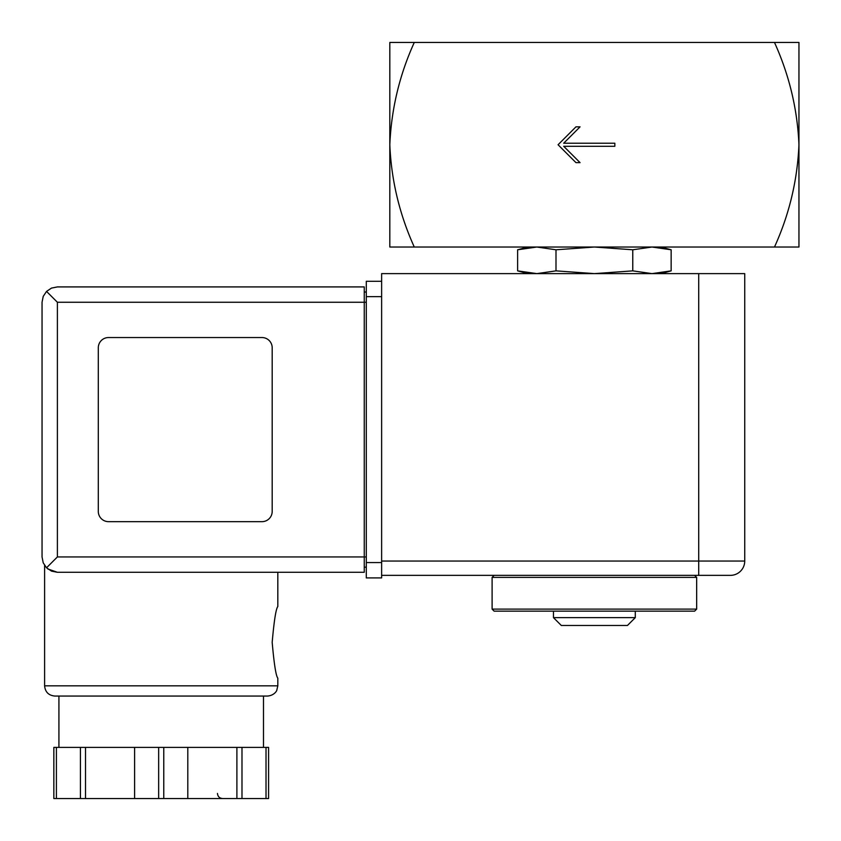 <?xml version="1.0" encoding="UTF-8"?>
<svg xmlns="http://www.w3.org/2000/svg" width="841" height="841" viewBox="0 0 841 841"><rect width="100%" height="100%" fill="white"/><g stroke="black" fill="none" stroke-linecap="round" stroke-linejoin="round"><path stroke-width="1.26" d="M774.487 42.46C789.3 75.185 797.447 109.288 798.95 144.747L798.95 42.46L389.814 42.46L389.814 144.747C391.359 109.025 399.517 74.933 414.277 42.46M414.277 247.023C399.464 214.297 391.317 180.205 389.814 144.747L389.814 247.023L798.95 247.023L798.95 144.747C797.405 180.458 789.247 214.55 774.487 247.023M614.834 146.281L614.834 143.212L563.701 143.212L580.059 126.844L575.969 126.844L558.067 144.747L575.969 162.639L580.059 162.639L563.701 146.281L614.834 146.281M527.896 247.023L517.614 249.788L536.81 247.023L517.614 249.788L517.614 270.865L536.81 273.619L555.996 270.865L555.996 249.788L594.387 247.023L632.768 249.788L651.964 247.023L671.15 249.788L671.15 270.865L651.964 273.619L632.768 270.865L632.768 249.788M536.81 247.023L555.996 249.788M632.768 270.865L594.387 273.619L555.996 270.865M651.964 273.619L671.15 270.865L660.868 273.619M492.101 609.115L494.14 611.155L694.624 611.155L696.663 609.115L696.663 577.399L492.101 577.399L492.101 609.115L696.663 609.115M494.14 575.36L492.101 577.399M635.291 617.63L553.473 617.63L561.315 625.473L627.449 625.473L635.291 617.63L635.291 611.155M553.473 617.63L553.473 611.155M698.713 273.619L744.737 273.619L744.737 561.042L698.713 561.042L698.713 575.36L730.419 575.36L381.635 575.36L381.635 273.619L698.713 273.619L698.713 561.042L381.635 561.042M730.419 575.36A14.318 14.318 0 0 0 744.737 561.042A14.318 14.318 0 0 1 730.419 575.36M57.388 302.255L57.388 556.942L46.539 567.791L43.217 562.818L42.05 556.942L42.05 302.255L43.217 296.389L46.539 291.406L57.388 302.255L364.248 302.255L364.248 572.29L277.814 572.29L277.814 606.55C275.974 608.726 274.092 620.647 272.179 642.335C274.092 664.054 275.974 675.996 277.814 678.151L277.814 685.825L276.773 690.324C276.983 690.188 274.818 695.402 267.585 696.054L58.923 696.054L58.923 747.397M48 569.084L57.388 572.29L47.853 568.968M267.585 696.054L54.833 696.054C48.62 695.444 45.214 692.038 44.605 685.825L44.605 565.425M56.4 747.397L53.845 747.397L53.845 798.54L80.431 798.54L80.431 747.397L56.4 747.397L56.4 798.54M268.584 747.397L268.584 798.54L268.584 747.397L80.431 747.397M46.539 567.791L51.522 571.123L57.388 572.29L364.248 572.29M42.05 556.942L42.05 302.255M46.539 291.406L51.522 288.085L57.388 286.918L364.248 286.918L364.248 302.255L366.287 302.255M261.961 521.662A10.229 10.229 0 0 0 272.19 511.433L272.19 347.775A10.229 10.229 0 0 0 261.961 337.546L108.531 337.546A10.229 10.229 0 0 0 98.302 347.775L98.302 511.433A10.229 10.229 0 0 0 108.531 521.662L261.961 521.662M366.287 562.576L381.635 562.576L381.635 577.914L366.287 577.914L366.287 281.293L381.635 281.293M364.248 292.027L366.287 292.027M364.248 567.17L366.287 567.17M85.519 747.397L85.519 798.54L80.431 798.54M134.613 747.397L134.613 798.54L85.519 798.54M187.806 747.397L187.806 798.54L134.613 798.54M236.899 747.397L236.899 798.54L187.806 798.54M241.987 747.397L241.987 798.54L236.899 798.54M268.584 798.54L241.987 798.54M44.605 685.825L277.814 685.825M57.388 556.942L366.287 556.942M366.287 296.631L381.635 296.631M158.655 747.397L158.655 798.54M163.764 747.397L163.764 798.54M266.019 747.397L266.019 798.54M660.868 247.023L671.15 249.788M527.896 273.619L517.614 270.865M694.624 575.36L696.663 577.399M263.496 747.397L263.496 696.054M217.462 793.431C217.766 796.532 219.469 798.235 222.581 798.54"/></g></svg>
